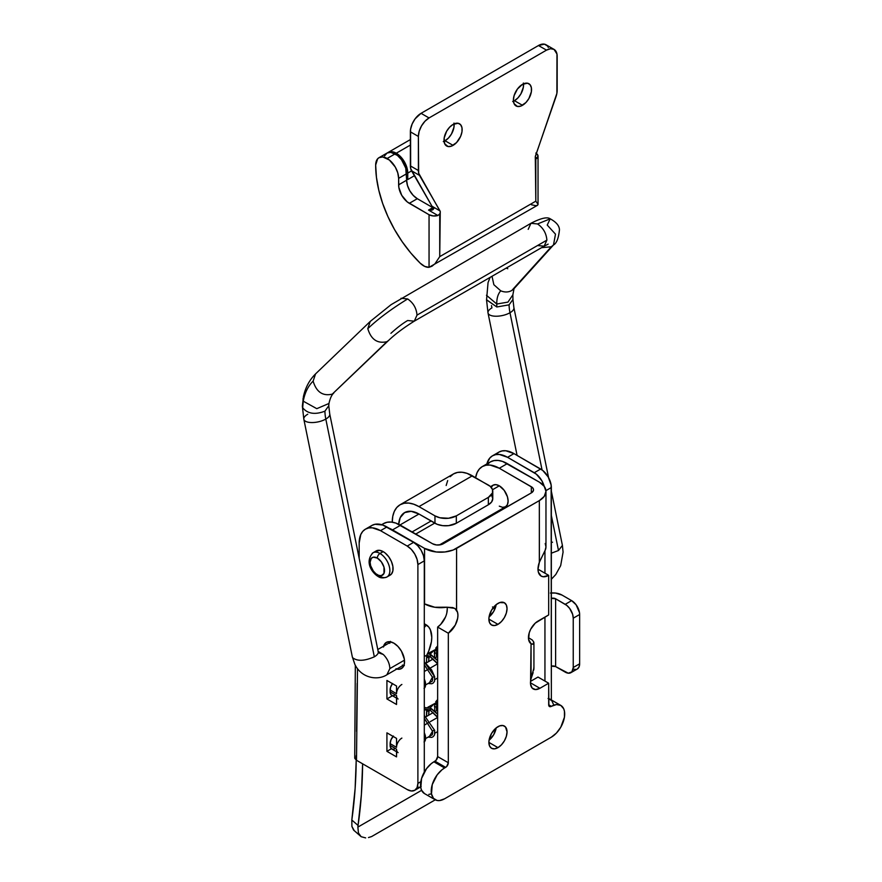 <?xml version="1.0" encoding="UTF-8"?>
<svg xmlns="http://www.w3.org/2000/svg" width="882" height="882" viewBox="0 0 882 882"><rect width="100%" height="100%" fill="white"/><g stroke="black" fill="none" stroke-linecap="round" stroke-linejoin="round"><path stroke-width="1.32" d="M453.965 123.094L453.965 127.184L451.485 133.987L448.541 137.956L445.068 140.756L453.072 145.376A12.833 7.409 -60 0 1 446.656 146.015A12.833 7.409 -60 0 1 444.693 135.729A12.833 7.409 -60 0 1 453.072 124.417L449.6 127.229L446.656 131.197L444.175 137.989L444.693 143.755L448.034 146.522L451.308 146.203L456.545 142.575L460.625 136.368L461.981 131.804L461.981 127.714L460.625 124.726L458.122 123.271L453.072 124.417A12.833 7.409 -60 0 1 459.489 123.789A12.833 7.409 -60 0 1 461.462 134.064A12.833 7.409 -60 0 1 453.072 145.376L445.068 140.756A12.833 7.409 120 0 0 454.087 123.899M432.037 266.188L435.013 263.718L439.732 256.64L440.25 211.559L418.663 173.181L418.377 136.445L419.193 131.253L421.508 125.917L424.97 121.242L429.049 117.945L546.498 50.142L550.577 48.719L554.039 49.392L556.972 54.023L556.884 93.382L535.297 156.676L535.815 201.162L439.732 256.64L439.732 213.907L437.902 215.506L428.531 210.092L432.786 207.634L417.307 198.704L432.786 207.634L428.531 210.092L437.902 215.506L433.26 215.947L429.049 214.723L429.049 267.312L537.656 205.208L538.009 204.26L535.815 201.162L439.732 256.64L435.013 263.718L432.037 266.188L429.049 267.312L429.049 214.723L407.219 201.879L401.751 195.352L398.829 187.348L398.631 178.351L406.635 173.732A16.229 9.371 -120 0 0 395.158 153.854L387.143 158.473A16.229 9.371 60 0 1 398.631 178.351L397.749 172.784L395.268 167.04L389.392 160.028L382.766 156.952L379.04 157.669L377.617 158.848L375.666 165.077L376.449 177.326L378.786 190.203L382.645 203.389L387.915 216.575L394.475 229.452L402.181 241.701L410.825 253.046L420.218 263.189L424.727 266.419L429.049 267.312A15.104 8.721 60 0 1 420.218 263.189A93.657 54.078 60 0 1 375.666 165.077A16.229 9.371 60 0 1 379.028 157.669A16.229 9.371 60 0 1 387.143 158.473L395.158 153.854A16.229 9.371 -120 0 0 387.044 153.049L384.563 155.905M523.368 83.029L523.368 87.12L520.887 93.911L517.943 97.891L514.471 100.691L522.475 105.311A12.833 7.409 -60 0 1 516.058 105.95A12.833 7.409 -60 0 1 514.085 95.664A12.833 7.409 -60 0 1 522.475 84.352L517.436 89.027L514.085 95.664L513.401 100.074L514.085 103.679L517.436 106.457L520.7 106.138L525.948 102.51L528.891 98.541L531.372 91.739L531.372 87.649L530.016 84.65L527.513 83.206L522.475 84.352A12.833 7.409 -60 0 1 528.891 83.724A12.833 7.409 -60 0 1 530.854 93.999A12.833 7.409 -60 0 1 522.475 105.311L514.471 100.691A12.833 7.409 120 0 0 523.489 83.834M396.272 153.214L410.373 145.067L396.272 153.214A16.229 9.371 60 0 1 407.749 173.093L411.574 170.888L407.749 173.093L405.808 164.614L400.66 156.753L394.034 152.178L389.899 151.759L388.157 152.41A16.229 9.371 60 0 1 396.272 153.214M535.815 153.082L537.943 155.508L537.16 158.198L535.815 158.429L535.815 201.162L538.009 204.26L537.656 205.208L535.815 205.682L531.493 204.778M406.635 178.925L407.749 179.564L414.375 175.739L407.749 179.564L407.749 173.093L407.749 179.564L406.635 178.925M548.35 47.441L547.369 45.875L544.414 44.177L538.483 45.522L421.045 113.326L415.113 118.827L412.17 123.932L410.571 129.29L410.659 168.561L431.948 206.179L411.497 170.755L419.501 175.375L440.052 210.974L431.948 206.179L440.052 210.974A3.021 1.742 -60 0 1 439.732 213.907L437.902 215.506A7.552 4.355 180 0 1 429.049 214.723L409.303 203.323A15.104 8.721 60 0 1 398.631 184.834L398.631 178.351L406.635 173.732L406.635 180.204L398.631 184.834L406.635 180.204L405.764 168.153L401.531 159.774L397.396 155.397L390.77 152.332L387.044 153.049L379.028 157.669M513.456 101.21A12.833 7.409 120 0 0 514.471 100.691L512.696 101.507M444.054 141.274A12.833 7.409 120 0 0 445.068 140.756L443.293 141.572M429.049 117.945L421.045 113.326L538.483 45.522L546.498 50.142L429.049 117.945L421.045 113.326A15.104 8.721 120 0 0 410.373 131.815L418.377 136.445L418.377 170.513L410.373 165.893L410.373 131.815L418.377 136.445A15.104 8.721 -60 0 1 429.049 117.945M536.344 153.424A7.552 4.355 180 0 1 538.031 156.169A7.552 4.355 180 0 1 537.16 158.198L535.275 157.095L537.16 158.198L535.815 158.429A3.021 1.742 -60 0 1 535.495 155.871L556.046 96.546A15.104 8.721 -60 0 0 557.17 90.383L557.17 56.305A15.104 8.721 -60 0 0 554.039 49.392A15.104 8.721 -60 0 0 546.498 50.142L538.483 45.522A15.104 8.721 120 0 1 546.035 44.773L554.039 49.392M538.009 204.26L537.656 205.208M536.499 158.595L535.815 158.429M417.307 198.704L413.228 195.396L409.755 190.733L407.451 185.396L406.635 180.204A15.104 8.721 -120 0 0 417.307 198.704L409.303 203.323L417.307 198.704M411.497 170.755L419.501 175.375A15.104 8.721 -60 0 1 418.377 170.513L410.373 165.893A15.104 8.721 120 0 0 411.497 170.755M433.514 207.557L432.764 206.763C434.429 209.475 433.018 210.589 428.531 210.092L432.632 209.828L433.856 208.516L433.514 207.557M431.518 209.1L432.158 208.769M499.3 485.817L492.553 489.719L499.3 485.817L504.195 490.359L507.437 496.798L508.109 501.075L507.437 504.581L505.529 506.775A12.458 7.188 -120 0 0 507.437 496.798A12.458 7.188 -120 0 0 499.3 485.817A12.458 7.188 -120 0 0 493.071 485.199L495.927 484.648L499.3 485.817M434.705 523.114L415.753 534.051L434.705 523.114M497.966 603.398A12.833 7.409 -60 0 1 504.383 602.759A12.833 7.409 -60 0 1 506.345 613.045A12.833 7.409 -60 0 1 497.966 624.357L488.893 619.12L489.058 616.97A12.833 7.409 120 0 0 496.18 604.633L499.73 602.582L504.383 602.759L506.345 605.03L507.04 608.635L506.345 613.045L504.383 617.587L501.439 621.556L497.966 624.357L494.493 625.57L491.55 624.996L489.576 622.725L488.893 619.12L497.966 624.357A12.833 7.409 -60 0 1 491.55 624.996A12.833 7.409 -60 0 1 489.576 614.71A12.833 7.409 -60 0 1 497.966 603.398M497.966 726.68A12.833 7.409 -60 0 1 504.383 726.051A12.833 7.409 -60 0 1 506.345 736.327A12.833 7.409 -60 0 1 497.966 747.638L488.893 742.401L489.058 740.252A12.833 7.409 120 0 0 496.18 727.915L499.73 725.864L503.005 725.533L505.507 726.977L507.04 731.917L506.345 736.327L504.383 740.869L501.439 744.838L497.966 747.638L494.493 748.851L491.55 748.278L489.576 746.007L488.893 742.401L497.966 747.638A12.833 7.409 -60 0 1 491.55 748.278A12.833 7.409 -60 0 1 489.576 737.991A12.833 7.409 -60 0 1 497.966 726.68M388.675 575.67L391.399 574.105L392.876 570.841L392.876 566.387L391.399 561.426L388.675 556.707L385.114 552.948L383.185 551.625L379.988 553.466A13.969 8.059 60 0 1 389.105 565.781A13.969 8.059 60 0 1 386.966 576.971A13.969 8.059 60 0 1 379.988 576.277A3.771 2.183 -60 0 1 378.102 576.464A3.771 2.183 -60 0 1 377.32 574.733A3.771 2.183 120 0 0 378.102 576.464C380.363 578.162 383.317 578.327 386.966 576.971L390.175 575.119A13.969 8.059 -120 0 0 392.314 563.929A13.969 8.059 -120 0 0 383.185 551.625L379.414 550.302L374.982 551.945M377.32 558.097A10.187 5.887 60 0 1 384.519 570.577A10.187 5.887 60 0 1 377.32 574.733A10.187 5.887 60 0 1 370.109 562.253A10.187 5.887 60 0 1 377.32 558.097A3.771 2.183 -60 0 1 379.988 553.466A3.771 2.183 120 0 0 377.32 558.097L381.322 561.812L383.979 567.071L383.979 573.443L381.322 575.648L378.72 575.384L375.908 573.763L373.318 571.018L370.661 565.759L370.109 562.253L371.322 558.328L373.318 557.181L377.32 558.097M387.848 576.321A13.969 8.059 -120 0 0 388.841 564.921A13.969 8.059 -120 0 0 379.988 553.466A13.969 8.059 -120 0 0 372.127 553.433M434.958 650.453L434.639 652.592L436.37 653.452L436.976 650.519L436.579 657.024L436.37 653.452L434.385 652.934L434.683 657.377M435.719 648.16L437.637 645.9L435.807 648.16M426.48 662.856L426.645 657.244M437.637 649.152L427.858 653.628L437.637 649.152M437.637 660.662L431.441 655.381L429.843 656.263L437.637 663.396L429.843 656.263L431.199 654.863L427.583 653.595M429.843 656.263L426.767 655.172L429.843 656.263M429.424 682.734L432.445 677.189L434.661 676.726L432.445 677.189L424.297 664.73L432.445 677.189L429.424 682.734M424.297 661.831L434.661 676.726L424.297 661.831L431.662 670L434.65 676.681M425.047 682.789L424.297 688.125L425.047 682.789L424.297 683.098L425.047 682.789L424.297 680.408L425.047 682.789M425.047 736.415L424.297 741.751L425.047 736.415L424.297 736.724L425.047 736.415L424.297 734.044L425.047 736.415M424.297 715.445L434.661 730.329L432.445 730.814L434.661 730.351L424.297 715.467L434.65 730.307M429.424 736.36L432.544 731.266L429.424 736.36M437.637 717.441L430.306 721.663L437.637 717.441L429.843 709.889L424.297 708.885L430.085 710.418L424.297 709.823M437.637 717.022L429.843 709.889L437.637 717.022M437.637 713.924L431.199 708.489L429.843 709.889L431.441 709.018L437.637 714.299M428.85 711.256L426.623 711.013L426.48 716.482L426.623 711.013L428.85 711.256M429.17 709.955L428.641 715.236L428.828 711.388M437.637 702.778L427.858 707.254L437.637 702.778M426.998 709.404L426.48 716.482M436.37 707.077L434.385 706.57L436.37 707.077L436.976 704.145L436.579 710.649L436.37 707.077M395.952 668.777L399.8 669.162L402.743 667.465L404.342 663.937L404.342 659.13L401.42 651.125L397.947 646.451L393.868 643.154A15.104 8.721 60 0 1 403.724 656.462A15.104 8.721 60 0 1 401.42 668.567A15.104 8.721 60 0 1 396.812 669.041M403.217 665.337A15.104 8.721 -120 0 0 403.901 665.48M424.297 560.864L424.297 772.081L424.297 560.864A15.104 8.721 -120 0 0 413.614 542.375L417.704 545.671L421.166 550.346L423.481 555.682L424.297 560.864L417.892 564.568L417.892 783.392L417.892 564.568L424.297 560.864M419.545 787.207L417.704 787.273M369.172 527.668L371.829 525.474L375.059 524.272L382.766 525.033L413.614 542.375L407.208 546.068L411.299 549.365L414.76 554.039L417.076 559.375L417.892 564.568A15.104 8.721 60 0 0 407.208 546.068L380.517 530.666L407.208 546.068L413.614 542.375L386.922 526.962A30.197 17.431 -120 0 0 371.829 525.474L365.424 529.167L368.654 527.965L372.347 527.822L380.517 530.666L386.922 526.962L380.517 530.666A30.197 17.431 60 0 0 365.424 529.167L362.767 531.372L360.793 534.492L359.172 542.992A30.197 17.431 60 0 1 365.424 529.167M402.357 665.083L404.353 665.535M390.406 641.379L389.8 643.342M396.635 692.447L396.536 685.998L386.922 680.452L386.922 698.941L396.536 704.486L396.635 696.692M386.922 698.941L392.457 695.755L386.922 698.941L396.536 704.486L396.536 695.556L390.131 691.852L390.131 690L396.536 693.704L396.536 685.998L386.922 680.452L386.922 698.941M425.62 684.917L431.364 681.61L425.62 684.917M434.925 679.548L437.637 677.982L434.925 679.548M428.343 722.81L424.297 725.136L428.343 722.81M425.62 738.554L430.46 735.764L425.62 738.554M434.925 733.174L437.637 731.619L434.925 733.174M437.637 663.804L430.306 668.038L437.637 663.804L430.085 656.792L424.297 655.789L426.425 655.789L428.696 651.148L431.419 641.732L431.772 637.3L430.383 629.803L428.696 627.003L424.297 623.739L426.425 624.974A27.364 15.799 -60 0 1 426.425 655.789M428.343 669.173L424.297 671.511L428.343 669.173M396.635 746.073L396.536 738.388L386.922 732.843L386.922 751.343L396.536 756.888L396.635 750.328M491.627 495.276L492.773 498.606L492.773 491.208A15.104 8.721 180 0 0 488.352 485.045L467.129 473.391L462.124 472.256L457.504 472.432L453.469 473.932L400.086 504.758L396.768 507.503L394.298 511.417L392.777 516.312L392.27 522.034A37.75 21.796 60 0 1 400.086 504.758A37.75 21.796 60 0 1 418.961 506.621L472.344 475.806L490.227 486.368L492.487 489.51L492.487 492.917L488.352 497.382L456.325 515.871L448.596 518.252L439.864 517.756L434.969 515.871L418.961 506.621L472.344 475.806A37.75 21.796 -120 0 0 453.469 473.932L450.151 476.688M492.773 491.208A15.104 8.721 180 0 1 488.352 497.382L488.352 504.769A15.104 8.721 0 0 0 492.773 498.606L491.627 501.946L488.352 504.769L456.325 523.269L448.596 525.65L442.698 525.65L437.263 524.349L418.961 514.019L399.998 524.966L418.961 514.019L411.188 511.317L404.606 512.596A28.687 16.56 60 0 1 418.961 514.019L434.969 523.269A15.104 8.721 0 0 0 456.325 523.269L488.352 504.769L488.352 497.382L456.325 515.871L456.325 523.269L456.325 515.871A15.104 8.721 180 0 1 434.969 515.871L434.969 523.269L434.969 515.871L418.961 506.621L413.746 504.206L408.741 503.071L404.132 503.258L400.086 504.758M356.593 731.41L357.177 683.296M485.684 518.23L485.684 519.255L485.684 518.23M398.708 524.294A28.687 16.56 60 0 1 404.618 512.596L400.219 517.657L398.708 524.294M361.146 836.698L365.666 837.9L361.146 836.698L358.445 832.994L357.872 827.107L358.445 832.994L361.146 836.698L353.561 830.039L351.907 826.445L351.819 820.017L358.059 825.453L357.872 827.107L421.607 790.316L357.872 827.107L361.388 794.561L362.612 763.812A553.301 319.449 60 0 1 358.059 825.453L351.819 820.017L355.126 788.486L356.207 760.097A544.238 314.213 60 0 1 351.819 820.017L351.907 826.445L354.388 830.877M435.267 799.809L371.587 836.577L435.267 799.809M368.489 837.547L371.587 836.577L368.489 837.547M492.476 455.818L489.819 458.023L486.875 463.932A30.197 17.431 60 0 1 492.476 455.818L498.881 452.113A30.197 17.431 -120 0 1 513.974 453.613L507.569 457.306L499.399 454.473L495.706 454.616L492.476 455.818A30.197 17.431 60 0 1 507.569 457.306L534.26 472.719L540.666 469.026L534.26 472.719A15.104 8.721 60 0 1 544.216 486.313L541.813 480.69L536.344 474.163L507.569 457.306L513.974 453.613L540.666 469.026A15.104 8.721 -120 0 1 551.349 487.514L545.936 490.635L551.349 487.514L551.349 699.955L551.14 484.99L548.218 476.997L542.75 470.459L513.974 453.613L505.805 450.768L502.112 450.923L498.881 452.113L496.224 454.318M544.944 681.069L544.944 617.08L544.944 681.069M544.944 573.201L544.944 550.82L544.944 573.201M447.681 480.591L446.16 485.497M354.972 756.999L354.818 758.421L356.493 760.273L407.208 789.555L356.493 760.273L357.508 668.699L356.493 760.273L354.729 757.814L355.325 665.293M414.76 790.305A15.104 8.721 60 0 0 417.892 783.392L420.824 781.695L417.892 783.392L417.076 787.637L414.76 790.305L411.299 790.978L407.208 789.555A15.104 8.721 60 0 0 414.76 790.305L421.166 786.601M359.172 558.262L359.172 542.992L359.172 558.262M396.536 756.888L396.536 749.182L390.131 745.477L390.131 743.636L396.536 747.33L396.536 738.388L386.922 732.843L386.922 751.343L396.536 756.888M383.604 646.153A15.104 8.721 60 0 1 386.316 642.405A15.104 8.721 60 0 1 393.868 643.154L389.778 641.732L386.316 642.405L383.394 647.035M390.23 641.798A15.104 8.721 -120 0 0 390.009 642.46M391.41 748.752L386.922 751.343L391.41 748.752M356.24 755.499L356.24 757.307M437.637 656.406L435.19 657.818L437.637 656.406M433.161 658.997L425.918 663.176L433.161 658.997M395.467 748.564L393.427 749.27M392.501 749.237L390.539 747.605L390.131 743.636L391.024 739.689L393.427 736.04M425.918 716.801L433.161 712.623L425.918 716.801M435.19 711.454L437.637 710.043L435.19 711.454M395.467 694.939L393.427 695.644M392.501 695.611L391.024 694.762L390.131 691.852L390.539 687.409L392.501 683.506M551.349 666.153L555.616 666.583L568.284 673.198L571.878 671.864L573.234 667.509L573.234 618.194L572.627 614.302L569.673 608.448L566.784 605.405L555.616 598.779L555.616 666.583A3.771 2.183 0 0 0 551.349 666.153M551.349 598.349A3.771 2.183 180 0 1 555.616 598.779L555.616 666.583L565.23 672.128A11.323 6.538 60 0 0 570.886 672.69A11.323 6.538 60 0 0 573.234 667.509L579.639 663.804L579.639 614.5L573.234 618.194L573.234 667.509L579.639 663.804L579.033 666.99L577.291 668.997A11.323 6.538 -120 0 0 579.639 663.804L579.639 614.5A11.323 6.538 -120 0 0 571.635 600.631L576.078 604.754L579.485 612.604L579.639 614.5L573.234 618.194A11.323 6.538 60 0 0 565.23 604.324L571.635 600.631L562.021 595.074L571.635 600.631L565.23 604.324L555.616 598.779L551.349 598.349M576.078 669.438L573.19 669.151M551.349 592.969A12.833 7.409 180 0 1 562.021 595.074L555.451 593.046L550.445 593.046M398.102 752.633A7.552 4.355 -60 0 1 396.536 749.182L390.131 745.477A7.552 4.355 120 0 0 391.696 748.939L396.536 751.729M393.085 736.404A7.552 4.355 120 0 0 390.131 743.636L396.536 747.33A7.552 4.355 -60 0 1 401.872 738.091M398.102 699.007A7.552 4.355 -60 0 1 396.536 695.556L390.131 691.852A7.552 4.355 120 0 0 391.696 695.314L396.536 698.103M392.424 683.627A7.552 4.355 120 0 0 390.131 690L396.536 693.704A7.552 4.355 -60 0 1 401.872 684.454M434.639 706.217L434.958 704.079M435.807 701.785L437.637 699.536L435.719 701.785M424.297 718.356L432.544 731.266C432.819 734.111 432.345 735.434 431.122 735.224M426.623 657.377L428.85 657.696L426.623 657.377M428.828 657.763L428.641 661.61L429.17 656.329M383.185 551.625A13.969 8.059 -120 0 0 376.206 550.93L373.009 552.782A13.969 8.059 60 0 1 379.988 553.466L383.185 551.625M454.682 608.348L446.634 607.213L434.815 607.257L424.562 603.861A22.645 13.076 0 0 0 446.634 607.213L452.731 607.577L454.958 608.525L457.549 612.306L457.923 615.118L457.648 618.315L455.244 625.106L448.321 633.232L448.321 762.743L446.667 766.546L441.981 769.777L437.163 774.859L432.246 784.616L431.485 793.954L433.481 798.364L437.163 800.481L439.468 800.58L444.583 798.805L551.349 737.165L556.454 733.041L560.787 727.198L564.436 717.198L564.436 711.19L563.675 708.731L560.787 705.402L556.454 704.564L550.324 706.691L548.88 705.865L548.681 683.23L539.916 688.28L535.55 689.57L532.166 688.081L530.545 684.156L531.063 643.717L528.594 639.483L529.222 632.835L530.677 629.263L535.253 623.133L548.681 614.93L548.681 575.351L543.345 576.762L541.14 576.078L538.373 572.164L537.998 569.188L539.387 562.22L539.332 500.612L456.589 548.384L456.534 610.057A15.17 8.765 -60 0 1 448.321 633.232L437.637 627.069A15.17 8.765 120 0 0 447.097 607.191M489.058 616.97L491.55 610.179L496.191 604.622L493.7 611.424L489.058 616.97M489.058 740.252L491.55 733.46L496.191 727.904L493.7 734.706L489.058 740.252M533.819 642.184L532.364 640.078L528.439 637.642L532.364 640.078L533.819 642.184L532.948 644.224L531.063 643.717A13.517 7.806 -60 0 1 529.222 632.835A13.517 7.806 -60 0 1 537.998 621.093L548.681 614.93L548.681 575.351L537.998 569.188L548.681 575.351A15.17 8.765 -60 0 1 541.14 576.078A15.17 8.765 -60 0 1 539.387 562.22L545.142 550.335A22.645 13.076 0 0 0 545.969 546.84L545.969 491.362L544.238 486.368L539.332 482.123L502.619 461.451L498.11 460.437L493.953 460.602L490.315 461.947L487.327 464.428M532.055 644.169L531.063 643.717L531.063 678.699A13.362 7.718 -60 0 0 533.235 688.941A13.362 7.718 -60 0 0 539.916 688.28L530.468 682.822L539.916 688.28L548.681 683.23L537.998 677.056L530.556 681.356L537.998 677.056L548.681 683.23L548.681 704.795L551.349 706.339A18.875 10.893 -60 0 1 560.787 705.402A18.875 10.893 -60 0 1 563.675 720.528A18.875 10.893 -60 0 1 551.349 737.165L444.583 798.805A18.875 10.893 -60 0 1 435.146 799.731A18.875 10.893 -60 0 1 432.246 784.616A18.875 10.893 -60 0 1 444.583 767.979L433.9 761.816A18.875 10.893 120 0 0 421.574 778.453A18.875 10.893 120 0 0 424.463 793.568L421.574 790.239L420.813 787.791L421.574 778.453L426.491 768.696L431.298 763.614L435.995 760.372L437.637 756.58L437.637 627.069L440.691 624.39L445.487 617.014M446.81 612.946L447.251 609.087M443.249 543.764L531.328 492.906L440.791 544.701L436.436 544.955L432.566 543.764L400.538 525.264L392.534 529.895L388.962 528.142A33.968 19.613 60 0 1 392.534 529.895L424.562 548.384L424.562 603.861L424.562 548.384L392.534 529.895L400.538 525.264A33.968 19.613 -120 0 0 383.549 523.588L387.198 522.243L391.343 522.078L395.853 523.092L432.566 543.764A7.552 4.355 180 0 0 443.249 543.764M548.086 698.489L551.768 700.617L553.753 705.027M431.298 793.844L428.795 794.417M454.958 608.525L456.589 610.024L456.589 548.384A22.645 13.076 180 0 1 424.562 548.384L436.16 551.967L444.991 551.967L453.161 550.015L539.332 500.612L544.238 496.368L545.969 491.362A22.645 13.076 180 0 1 539.332 500.612L539.332 562.253L545.142 550.335L545.969 546.928L545.219 543.51M545.969 491.362A22.645 13.076 180 0 0 539.332 482.123L507.304 463.623L499.3 468.254L532.265 487.404L533.389 488.981L533.389 490.679L531.328 492.906L531.328 486.743L499.3 468.254L507.304 463.623A33.968 19.613 -120 0 0 490.315 461.947L482.311 466.567A33.968 19.613 60 0 1 499.3 468.254L490.105 465.057L485.949 465.222L482.311 466.567L479.323 469.048L477.107 472.565L475.607 477.691A33.968 19.613 60 0 1 482.311 466.567M490.348 516.565A33.968 19.613 60 0 1 489.719 515.904L490.348 516.565M439.412 544.955L505.529 506.775L502.663 507.337L499.3 506.158M491.164 487.404L493.071 485.199L490.546 486.655M381.895 524.757L383.549 523.588L381.652 524.68M560.787 705.402L550.103 699.239A18.875 10.893 120 0 0 548.681 698.632M448.321 633.232L437.637 627.069L437.637 756.58L448.321 762.743L448.321 633.232M444.583 767.979L445.642 767.362L434.969 761.199L433.9 761.816L444.583 767.979M551.349 706.339A3.771 2.183 -60 0 1 549.453 706.526A3.771 2.183 -60 0 1 548.681 704.795L551.349 706.339M448.321 762.743A3.771 2.183 -60 0 1 445.642 767.362L434.969 761.199A3.771 2.183 120 0 0 437.637 756.58L448.321 762.743M489.444 615.173A19.625 11.334 180 0 1 490.447 615.702L489.444 615.173M533.125 672.602L531.063 678.699L533.908 668.016M533.919 643.143L532.948 644.224L531.063 643.717M533.808 669.978L533.842 667.487M531.328 486.743A7.552 4.355 180 0 1 533.533 489.83A7.552 4.355 180 0 1 531.328 492.906L531.328 486.743M303.827 419.215A13.208 5.402 -11.5 0 0 312.14 422.555A13.208 5.402 -11.5 0 0 325.811 419.071L374.332 656.836L325.811 419.071A37.75 21.796 60 0 1 324.918 411.177C315.028 414.937 307.62 413.801 302.691 407.782L303.243 401.167L302.691 407.782C307.62 413.801 315.028 414.937 324.918 411.177L328.777 405.742L324.918 411.177A37.75 21.796 -120 0 0 325.811 419.071A13.208 5.402 -11.5 0 0 329.747 414.066M488 312.867A13.208 5.402 -11.5 0 0 496.29 316.23A13.208 5.402 -11.5 0 0 509.983 312.735A37.75 21.796 60 0 1 509.079 304.841L496.82 306.98L486.544 299.737M404.121 664.819L386.889 674.752L389.866 668.589L404.463 660.155L389.866 668.589C389.612 663.352 387.418 658.656 383.295 654.488L378.18 651.412M354.884 664.433L352.591 657.674C357.243 661.39 364.487 661.114 374.321 656.825C377.606 654.852 378.83 652.956 378.014 651.137L378.543 652.691L383.295 654.488L378.599 652.812M328.777 405.775L329.736 414A13.208 5.402 168.5 0 1 325.811 419.071A13.208 5.402 168.5 0 1 312.217 422.555A13.208 5.402 168.5 0 1 303.838 419.281A13.208 5.402 168.5 0 1 307.763 414.209M352.359 657.046L303.838 419.281L302.361 406.194L303.43 396.602C305.426 387.507 309.461 379.944 315.547 373.913L313.132 381.123C308.149 385.974 304.852 392.655 303.243 401.167L303 398.73L303.243 401.167C304.852 392.655 308.149 385.974 313.132 381.123C316.384 392.016 322.757 396.36 332.26 394.133L386.933 341.676C377.441 343.87 371.057 339.537 367.805 328.655L370.22 321.445L367.805 328.655C378.025 318.909 391.31 309.009 407.66 298.943L401.056 298.281L407.66 298.943C413.338 302.857 416.447 308.248 417.01 315.117L546.884 240.136C546.333 233.267 543.213 227.876 537.546 223.951L550.203 218.813L537.546 223.951L530.942 223.3L528.208 229.342M537.546 245.527L544.15 246.177L546.884 240.136L417.01 315.117L414.275 321.169L407.66 320.508C402.666 323.451 397.087 327.718 390.913 333.319M551.349 553.19L558.493 550.5L551.349 515.452L558.493 550.5L562.407 545.429M512.949 299.571L509.079 304.841L496.82 306.98L496.764 304.025L507.966 302.107L512.861 294.853L512.949 299.472L509.079 304.841A37.75 21.796 -120 0 0 509.983 312.735L542.055 469.93L509.983 312.735A13.208 5.402 168.5 0 1 496.379 316.23A13.208 5.402 168.5 0 1 488.011 312.956A13.208 5.402 168.5 0 1 491.935 307.884A64.166 37.044 60 0 1 491.495 305.58M512.861 294.853L507.966 302.107L496.764 304.025C496.687 298.292 498.01 293.893 500.733 290.817C504.769 292.471 508.462 292.361 511.836 290.465L551.272 246.795L541.581 247.666L551.272 246.784L511.836 290.465L514.041 288.623L512.861 294.853M492.013 276.286L493.865 284.721L500.733 290.817C498.01 293.893 496.687 298.292 496.764 304.025L486.467 295.272L496.764 304.025L496.82 306.98L486.544 299.836L488.055 282.604L490.094 277.389M553.499 244.942L551.272 246.784L553.499 244.953L555.495 234.171L547.226 225.064L550.203 218.813C556.233 222.088 559.32 225.737 559.453 229.772C558.582 238.294 556.597 243.355 553.499 244.942M548.141 244.149L544.15 246.177L546.884 240.136C546.333 233.267 543.213 227.876 537.546 223.951M507.778 268.734L506.136 268.128L507.778 268.734M512.949 299.439L513.897 307.675A13.208 5.402 168.5 0 1 509.983 312.735A13.208 5.402 -11.5 0 0 513.919 307.752M552.562 542.221L551.349 542.32L552.562 542.221M493.203 607.709A27.364 15.799 120 0 0 494.758 608.944L492.487 606.926M544.15 246.177L414.275 321.169L417.01 315.117C416.447 308.248 413.338 302.857 407.66 298.943C391.31 309.009 378.025 318.909 367.805 328.655C371.057 339.537 377.441 343.87 386.933 341.676L388.488 340.529M332.271 394.122L388.51 340.518L332.26 394.144C322.757 396.36 316.384 392.016 313.132 381.123M303.243 401.167L316.781 408.675L328.964 403.482L316.781 408.675L303.243 401.167M333.826 392.997C331.764 394.706 330.144 398.212 328.964 403.482L328.777 405.566M352.591 657.674L352.359 657.068M424.297 627.444L426.425 624.974L424.297 627.444M410.373 139.577L388.157 152.41M538.031 204.503L538.031 156.169M431.993 206.212C433.657 207.535 433.701 208.395 432.147 208.78M437.108 650.541L436.866 656.858M426.623 657.311L426.976 655.778M427.803 653.617L437.637 648.358M437.637 660.287L431.199 654.863M434.661 676.703L434.583 681.18L433.26 683.021L431.794 683.748L428.09 683.495M424.297 664.752L432.456 677.2M424.044 741.983C425.444 741.156 425.874 739.05 425.356 735.676L424.297 732.578M434.661 730.329L434.583 734.838L433.283 736.635L431.772 737.385L428.09 737.132M437.637 704.31L433.668 704.409L430.008 707.893M434.793 704.101L434.683 711.002M577.291 668.997L570.886 672.69M437.108 704.167L436.866 710.484M437.637 701.984L427.803 707.254M431.199 708.489L424.297 707.441M432.544 731.266L424.297 718.378M424.044 688.357C425.433 687.552 425.874 685.446 425.356 682.051L424.297 678.953M432.544 677.641C432.819 680.485 432.345 681.808 431.122 681.599M425.863 655.789L424.297 656.197M437.637 650.684L433.668 650.784L430.008 654.257M434.385 652.934L434.793 650.475M378.102 576.464C373.13 573.653 363.814 562.562 373.009 552.782M435.146 799.731L424.463 793.568M533.93 642.901L533.93 668.567M431.055 521.008L412.103 531.945M486.533 299.869L488.011 312.956L517.084 455.399M550.203 218.813C547.237 216.685 540.82 218.174 530.942 223.3L391.068 304.687L370.22 321.445L315.536 373.913M562.407 545.44L563.08 552.121L560.676 565.616L555.77 574.535L551.349 579.254M514.063 288.635L553.51 244.953M513.897 307.675L548.582 477.647M551.349 491.175L562.418 545.429M414.275 321.169C403.559 327.861 394.971 334.311 388.499 340.529M329.736 414L378.246 651.765M354.807 664.278C361.609 678.644 378.224 680.695 387.11 674.631M377.783 649.516L390.913 641.931"/></g></svg>
